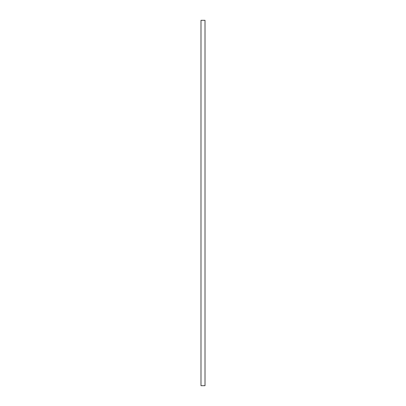 <?xml version="1.0" encoding="UTF-8"?>
<svg xmlns="http://www.w3.org/2000/svg" width="406" height="406" viewBox="0 0 406 406"><rect width="100%" height="100%" fill="white"/><g stroke="black" fill="none" stroke-linecap="round" stroke-linejoin="round"><path stroke-width="0.61" d="M205.01 385.7L205.01 20.3L200.99 20.3L200.99 385.7L205.01 385.7"/></g></svg>
